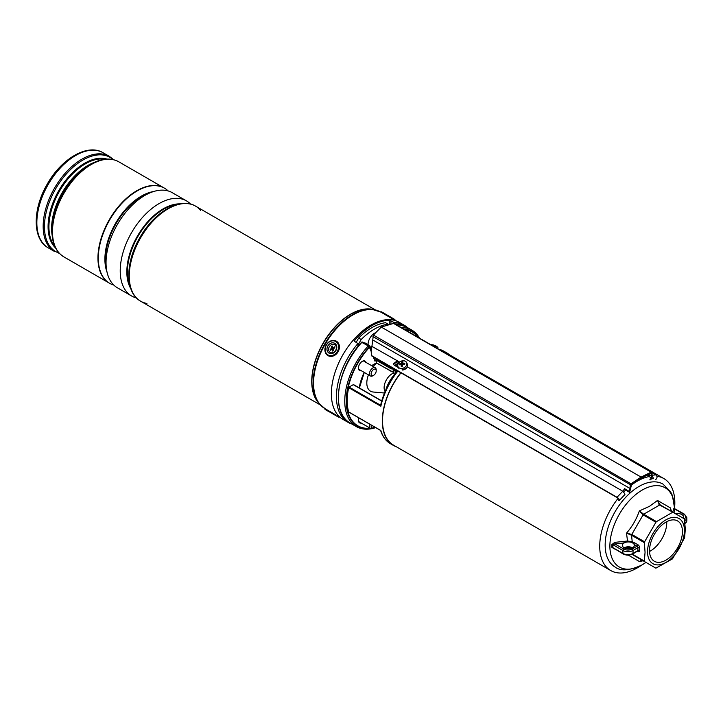 <?xml version="1.0" encoding="UTF-8"?>
<svg xmlns="http://www.w3.org/2000/svg" width="723" height="723" viewBox="0 0 723 723"><rect width="100%" height="100%" fill="white"/><g stroke="black" fill="none" stroke-linecap="round" stroke-linejoin="round"><path stroke-width="1.08" d="M385.829 389.878A23.868 13.782 -60 0 1 394.496 374.586M649.498 476.493A53.104 30.664 120 0 0 637.279 481.184A53.104 30.664 120 0 0 631.233 485.241M625.639 490.04A53.104 30.664 120 0 0 623.452 492.218M618.21 498.201A53.104 30.664 120 0 0 610.727 570.537A53.104 30.664 120 0 0 637.279 567.907A53.104 30.664 120 0 0 641.256 565.377M400.985 372.824A53.104 30.664 120 0 0 393.529 445.142L610.727 570.537M674.622 507.573A53.104 30.664 120 0 0 663.841 478.554A53.104 30.664 120 0 0 656.864 476.24M663.841 478.554L446.633 353.149A53.104 30.664 120 0 0 442.584 351.441M401.265 327.582A55.653 32.128 -60 0 1 411.938 330.185A55.653 32.128 -60 0 1 419.53 338.129M365.965 362.386A5.432 3.136 120 0 0 364.998 361.075A5.432 3.136 120 0 0 362.277 361.337A5.432 3.136 120 0 0 358.735 366.127A5.432 3.136 120 0 0 359.566 370.474A5.432 3.136 120 0 0 361.193 370.655M396.349 446.769A53.403 30.836 -60 0 1 393.375 445.395A53.403 30.836 -60 0 1 400.831 372.734M395.273 373.646L395.589 371.188L397.795 371.143A53.403 30.836 120 0 0 380.858 406.236L348.685 387.664A53.403 30.836 120 0 0 348.685 411.947L380.858 430.519A53.403 30.836 120 0 0 390.42 443.696C385.757 440.931 382.485 436.511 380.614 430.429M441.654 350.899A53.403 30.836 -60 0 1 446.787 352.896A53.403 30.836 -60 0 1 449.453 354.776M393.204 368.884A6.561 3.787 60 0 1 390.348 368.369L376.43 360.334L376.43 362.838L390.8 371.125A7.754 4.483 -120 0 0 393.204 371.875M375.698 427.627A55.653 32.128 -60 0 1 356.285 426.579A55.653 32.128 -60 0 1 368.296 345.901L361.717 342.35A55.056 31.785 -60 0 0 338.436 397.198M358.915 417.939A5.432 3.136 120 0 0 359.566 422.847A5.432 3.136 120 0 0 361.193 423.027M348.685 387.664L349.092 387.085L380.614 405.278L380.985 404.844M381.699 401.066L353.285 384.663L349.092 387.085M380.858 406.236L380.614 405.278C383.307 393.782 388.387 382.982 395.843 372.878L397.795 371.143L393.24 368.721L393.899 370.212L393.899 373.637L394.442 373.945M373.249 356.81L374.957 361.184L374.83 360.28L374.957 361.184L376.43 360.334L376.43 359.358L390.772 367.636L391.387 367.284M371.224 350.827L369.652 346.805A0.596 0.596 0 0 0 369.534 346.615L368.305 345.892L369.516 347.266A54.207 31.297 120 0 0 346.624 401.437A54.207 31.297 120 0 0 370.221 428.233M394.568 374.622L393.204 373.104L393.24 368.721M395.273 372.571A1.789 1.03 180 0 1 395.734 373.023M393.899 370.212L395.589 371.188A1.789 1.392 -148.4 0 1 395.852 372.86L395.852 372.86A1.789 1.392 -148.4 0 1 395.843 372.869L395.797 373.303M393.556 372.345L393.899 373.637L394.875 374.198M623.877 541.355L624.157 542.937L614.957 543.958L614.785 542.358L627.51 541.03L626.516 533.14C632.218 526.579 636.502 519.168 639.349 510.917L649.471 506.335L657.496 500.443L670.32 507.853L670.772 510.781M614.785 542.358L611.911 544.536A1.193 0.669 178.4 0 1 612.878 544.708L612.878 547.636A1.193 0.714 1.6 0 0 611.911 547.41L611.911 544.536M611.911 547.41L614.785 549.064M627.383 548.775L627.51 547.293L623.877 548.061M642.114 560.433L639.349 561.509L628.323 555.119M674.396 508.459L673.944 508.206L672.724 512.146M631.839 547.438A1.193 0.777 -67.6 0 1 632.209 548.016L627.51 547.293L627.754 546.823A5.965 3.443 180 0 1 628.233 546.805A5.965 3.443 180 0 1 631.803 547.428A5.965 3.443 180 0 1 632.056 547.537A5.965 3.443 180 0 1 632.498 547.754A5.965 3.443 180 0 1 632.598 547.808L632.056 547.537M632.372 554.17L644.347 561.093L645.061 552.282L644.347 542.648L631.55 535.255L632.209 541.672L635.002 543.063A1.193 0.687 -60 0 1 634.161 544.518A5.965 3.443 180 0 1 634.351 545.377A5.965 3.443 180 0 1 630.664 548.558A5.965 3.443 180 0 1 624.157 547.808A5.965 3.443 180 0 1 622.413 545.377A5.965 3.443 180 0 1 624.157 542.937A5.965 3.443 180 0 1 627.754 541.952A5.965 3.443 180 0 1 631.803 542.548A5.965 3.443 180 0 1 632.598 542.937A5.965 3.443 180 0 1 634.161 544.518L637.071 546.199A1.193 0.687 60 0 1 637.912 547.663L633.023 550.492L633.023 553.411L637.912 550.592L637.912 547.663A1.193 0.687 0 0 1 639.602 547.663A2.386 1.374 -120 0 0 637.912 544.744A1.193 0.687 -60 0 1 637.071 546.199L632.182 549.028A1.193 0.687 60 0 1 633.023 550.492A7.158 4.13 180 0 1 622.892 550.492L612.878 544.708L614.957 543.958L623.741 549.028A5.965 3.443 0 0 0 632.182 549.028M647.537 551.757A26.073 15.056 -60 0 1 665.973 519.819A26.073 15.056 -60 0 1 684.419 530.465A26.073 15.056 -60 0 1 665.973 562.404A26.073 15.056 -60 0 1 647.537 551.757M655.897 522.25L644.6 541.807L631.803 534.424A1.193 0.687 -60 0 0 631.55 535.255L626.516 533.14L631.803 534.424L643.099 514.857A1.193 0.687 -60 0 1 643.696 514.225L656.493 521.617L655.897 522.25L643.099 514.857L639.349 510.917L643.696 514.225L659.665 505.006A1.193 0.687 -60 0 1 660.262 504.943L673.059 512.336L659.665 505.006L657.496 500.443L660.262 504.943L684.356 518.861L685.314 529.037L684.6 537.849L672.462 558.879L655.897 568.161L631.983 554.351L644.347 561.093M656.493 521.617L672.462 512.39M644.6 541.807L644.347 542.648M665.973 560.117A23.272 13.439 -60 0 1 654.342 561.265A23.272 13.439 -60 0 1 650.772 542.621A23.272 13.439 -60 0 1 665.973 522.105A23.272 13.439 -60 0 1 677.614 520.958A23.272 13.439 -60 0 1 681.183 539.602A23.272 13.439 -60 0 1 665.973 560.117M666.742 521.69A23.272 13.439 -60 0 1 650.302 551.062A23.272 13.439 -60 0 1 649.534 551.486M631.803 554.252L643.099 560.768A1.193 0.687 -60 0 1 643.099 560.768L640.84 560.596L639.349 561.509L643.099 560.768M641.617 560.388L640.84 560.596M670.284 509.607L671.559 511.468L670.32 507.853L670.827 511.044M627.754 541.952L627.51 541.03L632.209 541.672A1.193 0.587 -53.4 0 1 631.803 542.548M624.157 547.808A5.965 3.443 180 0 1 625.747 547.157A5.965 3.443 180 0 1 627.754 546.823M623.741 549.028A1.193 0.687 120 0 0 622.892 550.492L622.892 553.411L612.878 547.636L623.145 553.963C626.353 555.508 629.561 555.508 632.779 553.963L637.668 551.016M683.172 518.174A5.965 3.443 0 0 0 683.551 516.972A5.965 3.443 0 0 0 681.798 514.532A5.965 3.443 0 0 0 675.499 513.746M674.74 509.001L674.008 512.887M684.365 518.861A5.965 3.443 0 0 0 683.913 514.288L675.128 509.218A1.193 0.967 13.6 0 1 673.944 508.206M406.335 368.251L402.105 369.751M629.444 492.218L629.137 491.306A5.965 3.443 120 0 0 629.95 488.441L630.248 485.106A1.193 0.687 -60 0 1 631.016 483.795L373.384 335.056L381.265 327.067L641.084 477.081A2685.123 1550.266 -60 0 1 651.143 472.173L394.65 324.067M618.987 499.945A1.789 0.551 43.2 0 0 618.599 498.897A1.789 0.551 43.2 0 0 617.189 497.65L371.505 355.806L371.215 351.938M371.505 355.806L371.215 351.676L373.384 335.056M649.326 476.141L648.377 475.589A6.561 3.787 120 0 0 648.477 475.653L647.51 475.092M398.635 362.042L397.767 361.572L393.493 364.112M629.561 492.309L624.5 489.381L624.5 488.621A5.965 3.443 -60 0 1 622.756 491.206L407.329 366.832M655.409 479.439A2.386 1.808 -95.2 0 0 656.99 477.478A2.386 1.808 -95.2 0 0 655.851 474.884L652.065 472.697M393.511 323.434L381.265 327.067M629.137 491.306L624.5 488.621M399.593 362.06L371.803 346.326M398.481 367.664L394.261 365.214L393.475 363.85L397.054 360.904M618.337 500.135A2.386 0.732 -136.8 0 0 619.421 500.352A2.386 0.732 -136.8 0 0 618.906 498.96A2.386 0.732 -136.8 0 0 617.026 497.297L371.559 355.571M619.421 500.352L624.871 494.559A2.386 0.732 -136.8 0 0 624.356 493.167A2.386 0.732 -136.8 0 0 622.476 491.504L622.756 491.206M648.965 474.387L649.01 474.812A7.158 4.13 120 0 0 650.348 477.424L652.715 478.789A0.596 0.488 123.1 0 0 653.447 478.518L652.209 475.589M649.968 479.936A2.386 1.808 -95.2 0 0 651.531 478.102M651.098 477.849A1.789 1.356 84.8 0 1 649.914 479.34M641.5 477.813L641.084 478.057L641.084 477.081A2685.123 1550.266 -60 0 0 631.016 483.795L631.071 485.332A0.831 0.479 -60 0 1 631.613 484.41A2684.526 1549.913 120 0 0 631.477 484.509M401.735 368.441A4.772 3.615 -25 0 0 406.651 362.584A4.772 3.615 -25 0 0 402.919 360.768A4.772 3.615 -25 0 0 398.002 366.624A4.772 3.615 -25 0 0 401.735 368.441M402.883 362.883L403.335 363.28L402.883 362.883A10.14 1.789 -95 0 1 403 361.88A9.833 8.685 -148.5 0 0 402.449 361.907A9.833 8.685 -148.5 0 0 401.889 361.961A10.14 4.157 86.9 0 0 401.482 362.982L402.413 364.754L401.518 365.413M402.06 366.326L401.166 365.034A10.14 3.127 78.6 0 0 401.211 366.38A9.833 1.238 -1.8 0 1 401.762 366.344A9.833 1.238 -1.8 0 1 402.322 366.308A10.14 2.82 -86.8 0 1 402.566 364.934L403.154 364.464A10.14 5.459 1.1 0 1 404.663 364.41A9.833 1.211 -76.2 0 0 404.808 363.479A10.14 6.272 -163 0 0 403.335 363.28L403.669 364.437M402.476 370.031A4.772 3.615 -25 0 0 407.392 364.175L406.651 362.584M401.834 365.223L400.904 363.452A10.14 6.796 -175 0 0 399.557 363.85A9.833 6.236 62.7 0 0 399.412 364.79A10.14 4.934 12 0 1 400.723 364.636M400.904 363.452L401.482 362.982M400.669 364.645L399.557 363.85M402.901 362.991L403.317 364.455L402.413 364.754M402.476 364.509L401.889 361.961M404.41 364.419L404.808 363.479M401.699 366.055L402.151 366.453L401.699 366.055M437.46 348.477A4.772 1.455 16.9 0 0 437.984 348.043A4.772 1.455 16.9 0 0 437.316 346.923A10.14 10.14 0 0 0 433.99 345.142A9.833 9.607 8.4 0 0 433.42 344.979A10.14 1.455 104.3 0 0 433.167 345.088L432.987 345.901M434.297 346.209L434.568 345.531A10.14 0.759 -69.2 0 0 434.523 345.332A9.833 9.607 8.4 0 0 433.981 345.142A10.14 10.14 0 0 0 430.863 344.672M434.568 345.531L434.848 346.263A10.14 9.336 9.5 0 1 436.186 346.923A9.833 1.202 -43.8 0 0 436.331 346.597A10.14 9.815 -133.8 0 0 435.02 345.847M434.839 346.263L434.252 346.245A10.14 0.922 -66.2 0 0 434.071 346.525M432.851 345.802L432.408 345.495A10.14 9.282 34.6 0 0 432.209 345.449M432.49 345.513L432.589 345.079A10.14 9.878 -176 0 0 431.342 344.952M432.589 345.079L433.167 345.088M433.131 345.983L433.42 344.979M434.125 346.444L434.523 345.332M407.438 327.582A56.096 32.381 120 0 0 404.139 325.169L399.078 322.25A56.096 32.381 120 0 0 355.852 337.279A56.096 32.381 120 0 0 331.369 393.728A56.096 32.381 120 0 0 342.991 419.403L348.052 422.331A56.096 32.381 120 0 0 351.785 423.976M404.139 325.169A56.096 32.381 120 0 0 394.27 322.548L389.263 320.217A56.096 32.381 120 0 0 354.821 340.099L354.794 341.536L357.921 343.542A56.096 32.381 120 0 0 336.43 396.647A56.096 32.381 120 0 0 348.052 422.331M354.821 341.554L354.821 340.099L354.794 341.536M357.921 343.542L357.921 346.579M394.27 323.543L394.27 322.548M150.483 222.756A53.71 31.008 120 0 0 132.517 253.881M117.415 287.799L131.595 295.987L117.415 287.799A54.903 31.695 120 0 1 117.415 224.401A54.903 31.695 120 0 1 172.318 192.707L186.498 200.895A54.903 31.695 120 0 0 131.595 232.589A54.903 31.695 120 0 0 131.595 295.987L131.595 295.987A54.903 31.695 120 0 0 136.403 297.921M109.435 283.181L109.435 283.181A54.903 31.695 120 0 1 109.435 219.792A54.903 31.695 120 0 1 164.329 188.097L164.555 188.224A54.903 31.695 120 0 0 109.661 219.928A54.903 31.695 120 0 0 109.661 283.317L109.661 283.317A54.903 31.695 120 0 0 113.818 285.079M200.623 210.429A54.903 31.695 120 0 0 195.526 206.109L195.526 206.109A54.903 31.695 120 0 0 140.624 237.804A54.903 31.695 120 0 0 140.624 301.193L320.379 404.979L140.624 301.193A54.903 31.695 120 0 0 146.914 303.452M195.526 206.109L375.282 309.887L195.526 206.109C180.217 196.665 154.162 212.11 139.982 237.415C125.142 262.35 124.79 292.661 140.624 301.193L140.624 301.193M337.225 415.734L340.244 417.478L337.225 415.734M393.023 319.096L396.041 320.84L393.023 319.096M59.566 253.529L48.215 247.844C32.174 239.096 32.58 208.947 47.239 184.13C61.365 158.825 87.447 143.181 103.118 152.761L103.118 152.761A54.903 31.695 120 0 0 48.215 184.455A54.903 31.695 120 0 0 48.215 247.844L54.532 251.487A54.903 31.695 -60 0 1 54.532 188.097A54.903 31.695 -60 0 1 109.426 156.403L113.71 159.738M103.118 152.761L109.426 156.403L103.118 152.761M51.957 231.008A54.379 31.396 -60 0 1 90.402 164.41L88.577 165.468A51.785 29.896 120 0 0 51.957 228.893L51.957 231.008C52.047 243.353 56.014 251.975 63.85 256.864L109.318 283.118A54.903 31.695 -60 0 1 109.318 219.729A54.903 31.695 -60 0 1 164.22 188.034L164.22 188.034A54.903 31.695 -60 0 1 164.275 188.061L118.744 161.78A54.903 31.695 120 0 0 63.85 193.475A54.903 31.695 120 0 0 63.85 256.864A54.903 31.695 120 0 0 63.85 256.873L109.318 283.118A54.903 31.695 -60 0 0 109.372 283.154L109.318 283.118M168.161 190.944A54.903 31.695 120 0 0 164.555 188.224L164.329 188.097M190.583 204.085A54.903 31.695 120 0 0 186.498 200.895L172.318 192.707M329.516 411.938L336.791 416.141L329.516 411.938M327.04 348.287A5.667 4.627 -60 0 0 331.08 353.655A5.667 4.627 -60 0 0 336.728 348.161A5.667 4.627 -60 0 0 332.679 342.801A5.667 4.627 -60 0 0 327.04 348.287M385.106 391.532A11.342 6.543 -60 0 1 384.13 388.17A11.342 6.543 -60 0 1 393.204 373.213M384.491 393.014L373.149 392.011A17.903 10.339 -60 0 1 366.832 383.85A17.903 10.339 -60 0 1 368.459 374.857M373.231 366.588A17.903 10.339 -60 0 1 376.593 363.127M372.282 375.599A3.579 2.07 120 0 0 373.674 375.273A3.579 2.07 120 0 0 376.204 370.89A3.579 2.07 120 0 0 375.074 369.11A3.579 2.07 120 0 0 371.559 371.956A3.579 2.07 120 0 0 372.282 375.599M373.674 375.273L372.833 375.761A4.772 2.756 -60 0 1 370.971 376.195A4.772 2.756 -60 0 1 370.447 375.996A4.772 2.756 -60 0 1 370.212 370.908A4.772 2.756 -60 0 1 374.695 367.537A4.772 2.756 -60 0 1 375.219 367.727A4.772 2.756 -60 0 1 376.204 369.914L376.204 370.89M371.297 425.088A3.579 2.07 120 0 0 373.674 427.645L372.833 428.133A4.772 2.756 -60 0 1 370.447 428.368A4.772 2.756 -60 0 1 369.815 424.229M373.674 427.645A3.579 2.07 120 0 0 374.541 426.968L380.632 430.474M374.686 333.104A9.245 5.341 120 0 0 374.613 333.149A9.245 5.341 120 0 0 368.043 344.654M388.522 324.446L385.504 322.702A53.71 31.008 120 0 0 358.662 338.039L356.132 342.395M388.034 324.157A53.71 31.008 120 0 0 361.193 339.503L357.921 345.142M361.193 339.503L358.662 338.039M367.736 345.133A5.07 2.928 -60 0 1 369.182 345.314L365.296 343.073A5.07 2.928 120 0 0 363.85 342.892M331.288 344.781A4.474 3.651 120 0 1 336.168 346.561A4.474 3.651 120 0 1 333.674 352.354A4.474 3.651 120 0 1 328.793 350.574A4.474 3.651 120 0 1 331.288 344.781M334.848 347.871L334.532 346.859L333.601 347.365A0.958 0.777 120 0 1 332.562 346.986L332.255 346.028L331.27 346.561L331.577 347.528A0.958 0.777 120 0 1 331.044 348.757L330.104 349.272L330.429 350.275L331.36 349.769A0.958 0.777 120 0 1 332.399 350.149L332.707 351.107L333.683 350.574L333.384 349.616A0.958 0.777 120 0 1 333.918 348.378L334.848 347.871M331.803 349.661L332.661 349.715A1.374 1.121 120 0 1 333.52 350.411L333.592 350.628M331.242 349.833L330.104 349.272M332.616 347.121L332.697 347.79A1.374 1.121 120 0 1 331.929 349.561L331.74 349.661M332.499 347.176L331.27 346.561M334.035 348.314A1.374 1.121 120 0 1 333.122 347.899L332.643 347.176M411.938 330.185L405.612 326.534A55.653 32.128 120 0 0 394.939 323.931M403.678 328.974A54.632 31.541 -60 0 1 418.554 337.56M399.376 361.943A53.403 30.836 120 0 0 395.635 366.019M446.787 352.896L443.832 351.188A53.403 30.836 120 0 0 438.698 349.191M361.97 342.25A55.653 32.128 120 0 0 349.959 422.919C330.086 413.059 336.999 367.682 361.699 342.187A0.596 0.596 0 0 1 362.44 342.078L361.97 342.25M371.215 351.595L369.281 346.95A54.632 31.541 -60 0 0 346.209 401.961A54.632 31.541 -60 0 0 370.664 428.477M373.565 427.709A54.207 31.297 120 0 0 375.156 427.32M417.858 337.162A54.207 31.297 120 0 0 404.618 329.516M359.241 387.899A37.054 21.392 -60 0 1 364.193 372.39M371.586 365.639L376.43 362.838M374.903 360.244L376.43 359.358M394.604 365.422L396.475 364.338M369.534 346.615L362.539 342.196L368.576 345.684M390.348 368.369L390.772 367.636A5.965 3.443 -120 0 0 392.96 368.188M375.445 427.483A54.632 31.541 -60 0 1 372.842 428.124M674.613 508.477A45.766 26.426 120 0 0 642.25 490.04A45.766 26.426 120 0 0 609.887 546.1A45.766 26.426 120 0 0 642.25 564.78A45.766 26.426 120 0 0 645.937 562.413L642.006 564.952C629.625 570.691 620.641 571.387 615.083 567.022A47.89 27.646 -60 0 1 607.745 528.649A47.89 27.646 -60 0 1 639.024 486.452A47.89 27.646 -60 0 1 662.973 484.085L670.519 491.631L672.39 495.472L674.631 508.504M635.002 543.063L637.912 544.744M639.602 547.663L639.602 550.592A2.386 1.374 -120 0 1 637.912 551.559L637.424 551.278M623.145 553.963A1.193 0.687 120 0 1 622.892 553.411A7.158 4.13 0 0 0 633.023 553.411A1.193 0.687 60 0 1 632.779 553.963M637.749 551.08A1.193 0.687 -60 0 1 637.912 551.559M639.602 550.592A1.193 0.687 180 0 0 637.912 550.592A1.193 0.687 60 0 1 637.668 551.134M685.052 523.362A7.158 4.13 0 0 0 686.85 520.623L686.85 517.704A7.158 4.13 180 0 1 684.762 520.614M674.387 508.54L684.509 514.234A1.193 0.687 120 0 0 683.913 514.288M655.851 474.884L652.318 475.21M651.531 472.923A2684.526 1549.913 120 0 0 651.396 472.996A0.831 0.479 -60 0 1 651.929 473.285L651.143 472.173A1.193 0.687 -60 0 1 651.676 472.155A1.193 0.687 -60 0 1 651.911 472.598L394.288 323.552M631.089 485.16L372.978 336.575M630.827 488.088L629.95 488.441L372.833 339.991M617.026 497.297L622.476 491.504M652.715 478.789A7.158 4.13 -60 0 1 651.369 476.177L651.089 473.357L651.929 473.285M649.01 474.812L652.209 476.132L651.92 473.14M650.935 473.258L651.396 472.996M398.057 361.708L398.057 361.175M403.335 364.455L402.946 363.091M389.263 324.256L389.263 320.217M390.926 320.678L390.926 323.886M177.515 204.374A51.315 29.625 120 0 0 138.003 236.285A51.315 29.625 120 0 0 130.122 286.471M130.818 288.685A51.478 29.724 -60 0 1 137.497 235.996A51.478 29.724 -60 0 1 179.783 203.868M150.004 192.851A51.315 29.625 120 0 0 106.389 268.405M107.049 272.219A51.478 29.724 -60 0 1 115.553 223.335A51.478 29.724 -60 0 1 153.638 191.523M318.735 403.045A54.903 31.695 -60 0 1 323.109 343.163A54.903 31.695 -60 0 1 372.788 309.426M380.913 312.101L371.758 309.254A54.939 31.722 120 0 0 323.28 343.253A54.939 31.722 120 0 0 318.075 402.241L319.412 403.868A55.689 32.155 -60 0 1 324.681 344.067A55.689 32.155 -60 0 1 373.836 309.598A55.689 32.155 -60 0 1 377.596 310.601M322.16 406.624A55.689 32.155 -60 0 1 319.412 403.868L325.115 408.739M395.083 320.325L380.705 312.029A55.798 32.21 120 0 0 325.115 344.32A55.798 32.21 120 0 0 324.934 408.64L335.671 414.803M113.131 159.602A54.379 31.396 120 0 0 110.059 157.37A54.379 31.396 120 0 0 55.689 188.766A54.379 31.396 120 0 0 55.689 251.55A54.379 31.396 120 0 0 59.15 253.095M55.599 247.98A51.785 29.896 -60 0 1 58.807 190.565A51.785 29.896 -60 0 1 106.932 159.078M105.187 159.214A51.441 29.697 120 0 0 59.584 191.017A51.441 29.697 120 0 0 54.849 246.407M52.137 235.264A51.441 29.697 -60 0 1 94.18 162.44M335.129 415.174L328.64 411.432L335.129 415.174M381.617 311.857L394.866 319.512L395.174 320.379M338.509 348.143A7.754 6.335 -60 0 0 332.978 340.795A7.754 6.335 -60 0 0 325.251 348.305A7.754 6.335 -60 0 0 330.791 355.653A7.754 6.335 -60 0 0 338.509 348.143M325.07 348.323A8.351 6.823 120 0 1 336.358 341.166A8.351 6.823 120 0 1 339.322 348.305A8.351 6.823 120 0 1 328.007 355.635A8.351 6.823 120 0 1 325.043 348.486M370.33 348.522L370.266 346.904L369.182 345.314A5.07 2.928 -60 0 1 370.23 347.844M370.221 348.269A4.591 2.657 120 0 0 368.721 345.73M333.52 350.411L332.399 350.149M331.929 349.561L331.044 348.757M332.697 347.79L331.577 347.528M334.415 348.106L333.601 347.365M405.612 326.534L394.839 323.877M393.375 445.395L390.42 443.696M356.285 426.579L349.959 422.919M381.753 400.894L353.583 384.627M380.669 430.501L348.793 412.092M375.002 360.497L373.655 357.045M359.376 387.971L364.293 372.444M371.767 365.739L376.43 363.036L393.204 372.2M395.219 365.775L398.969 361.699M438.59 349.137L443.832 351.188M671.559 511.468L658.662 504.021M632.498 547.754L631.821 547.438M686.85 520.623L684.509 524.094M684.509 514.234L686.85 517.704M371.215 351.676L371.215 352.209M641.364 478.093L651.043 473.249M641.391 478.075L631.522 484.663L629.661 492.354M398.744 368.215L398.002 366.624M402.087 366.227L401.093 364.799M437.786 348.667L437.984 348.043M164.22 188.034L118.744 161.78C110.592 157.442 101.139 158.319 90.402 164.41M324.943 408.612C324.32 409.01 325.549 409.95 328.64 411.432L338.599 417.18L339.412 416.963M394.866 319.512L381.527 311.812L380.705 312.029M336.656 341.337L336.358 341.166C330.773 339.412 326.977 341.825 324.961 348.396C324.591 351.658 325.603 354.071 328.007 355.635L328.305 355.806M363.371 360.894L375.219 367.727M358.599 369.164L370.447 375.996M358.599 421.527L370.447 428.368M371.315 349.462L370.519 349.01"/></g></svg>
